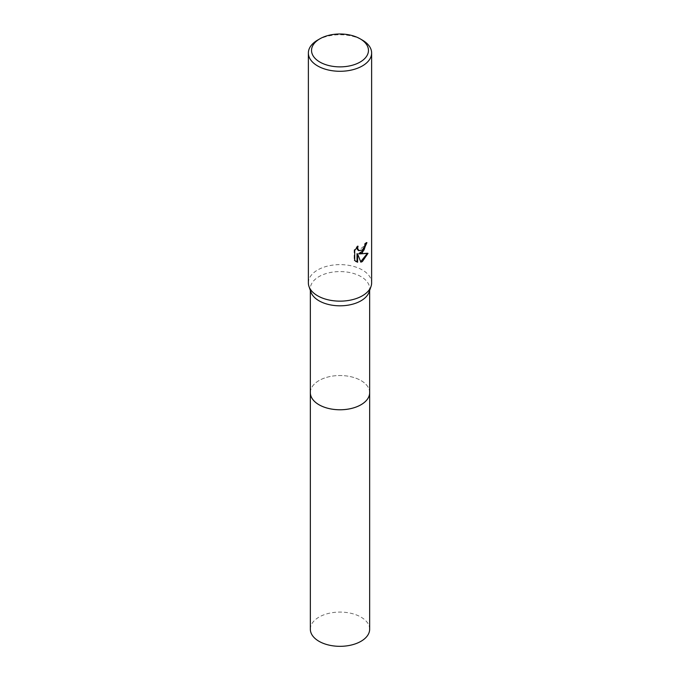 <?xml version="1.0" encoding="UTF-8"?>
<svg xmlns="http://www.w3.org/2000/svg" width="680" height="680" viewBox="0 0 680 680"><rect width="100%" height="100%" fill="white"/><g stroke="black" fill="none" stroke-linecap="round" stroke-linejoin="round"><path stroke-width="0.51" stroke-dasharray="3.4 2.55" d="M310.344 392.649A29.657 17.119 180 0 1 312.927 385.662A29.657 17.119 180 0 1 319.03 380.545A29.657 17.119 180 0 1 367.072 385.662A29.657 17.119 180 0 1 369.656 392.649M310.344 392.377A29.657 17.127 180 0 1 312.927 385.662A29.657 17.127 180 0 1 319.03 380.545A29.657 17.127 180 0 1 367.072 385.662A29.657 17.127 180 0 1 369.656 392.377M310.922 292.06A29.657 17.119 180 0 1 310.344 288.702A29.657 17.119 180 0 1 319.03 276.59A29.657 17.119 180 0 1 351.348 272.884A29.657 17.119 180 0 1 369.656 288.702A29.657 17.119 180 0 1 369.078 292.06M308.372 282.889A31.628 18.266 180 0 1 317.637 269.977A31.628 18.266 180 0 1 352.104 266.016A31.628 18.266 180 0 1 371.628 282.889M366.308 243.194L366.341 242.318A30.838 17.807 180 0 1 364.421 243.925L364.089 246.041L358.547 250.495M364.421 243.925L364.99 244.248M357.076 247.231L357.467 245.905L354.127 250.019L354.127 260.202L354.714 260.542M354.127 250.019L354.714 250.359M357.467 245.905L358.037 246.236M366.341 242.318L366.911 242.65M367.26 253.521L367.412 253.002L358.776 253.572M354.127 260.202L355.793 261.443M357.025 253.657L360.706 261.724M360.315 261.843L360.876 262.166M367.421 253.002L367.999 253.343M317.637 40.103A31.628 18.266 180 0 1 362.372 40.103M310.344 629.204A29.657 17.119 180 0 1 328.652 613.385A29.657 17.119 180 0 1 360.969 617.1A29.657 17.119 180 0 1 369.656 629.204M310.344 392.258A29.665 17.127 180 0 1 328.967 376.762A29.665 17.127 180 0 1 360.978 380.545A29.665 17.127 180 0 1 369.656 392.258M310.344 290.394L310.344 288.702M356.074 261.622L355.495 261.29M369.656 290.394L369.656 288.702"/><path stroke-width="1.02" d="M369.656 392.258A29.665 17.127 180 0 1 369.665 392.657A29.657 17.119 180 0 1 360.969 404.753A29.657 17.119 180 0 1 328.652 408.467A29.657 17.119 180 0 1 310.344 392.649A29.665 17.127 180 0 1 310.344 392.258M369.656 392.377A29.657 17.127 180 0 1 360.969 404.762A29.657 17.127 180 0 1 328.423 408.425A29.657 17.127 180 0 1 310.344 392.377M360.128 38.811L362.372 40.103A31.628 18.266 180 0 1 371.628 53.023L371.628 282.889A31.628 18.266 180 0 1 371.017 286.475L369.078 292.06A29.657 17.119 180 0 1 360.969 300.806A29.657 17.119 180 0 1 331.406 305.082A29.657 17.119 180 0 1 310.922 292.06L308.983 286.475A31.628 18.266 180 0 1 308.372 282.889L308.372 53.023A31.628 18.266 180 0 1 317.628 40.103A31.628 18.266 180 0 1 317.637 40.103L319.872 38.811A28.466 16.439 180 0 1 360.128 38.811A28.466 16.439 180 0 1 360.128 62.059A28.466 16.439 180 0 1 319.872 62.059A28.466 16.439 180 0 1 319.872 38.811L317.628 40.103M371.017 286.475A31.628 18.266 180 0 1 362.363 295.8A31.628 18.266 180 0 1 330.837 300.365A31.628 18.266 180 0 1 308.983 286.475M362.363 252.756L359.337 253.895L367.999 253.343L362.363 261.545L360.876 262.166L357.603 253.98L357.603 262.242L354.714 260.542L354.714 250.359L358.037 246.236L357.587 248.259L358.819 250.674L362.363 250.019L364.65 246.364L364.99 244.248A31.628 18.266 0 0 0 366.911 242.65L362.363 252.756M371.628 53.023A31.628 18.266 180 0 1 362.363 65.934A31.628 18.266 180 0 1 327.896 69.895A31.628 18.266 180 0 1 308.372 53.023M366.308 243.194L363.995 250.096L358.776 253.572L359.337 253.895M358.547 250.495L357.349 249.381L357.076 247.231M355.793 261.443L357.034 261.911L357.025 253.657L357.603 253.98M360.706 261.724L367.26 253.521M357.025 261.911L357.603 262.242M310.335 392.657A29.665 17.127 180 0 0 319.022 404.762A29.665 17.127 180 0 0 351.348 408.476A29.665 17.127 180 0 0 369.665 392.657L369.656 629.204A29.657 17.119 180 0 1 351.348 645.023A29.657 17.119 180 0 1 319.03 641.317A29.657 17.119 180 0 1 310.344 629.204L310.344 290.394M358.819 250.674L358.25 250.35M369.656 392.649L369.656 290.394"/></g></svg>
